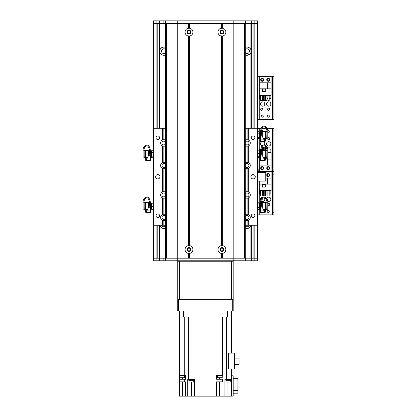 <?xml version="1.0" encoding="UTF-8"?>
<svg xmlns="http://www.w3.org/2000/svg" width="417" height="417" viewBox="0 0 417 417"><rect width="100%" height="100%" fill="white"/><g stroke="black" fill="none" stroke-linecap="round" stroke-linejoin="round"><path stroke-width="0.63" d="M245.295 228.125A4.113 4.113 0 0 0 250.925 225.712L250.925 258.175M250.925 23.446L250.925 49.847A4.113 4.113 0 0 0 245.295 47.434M245.295 54.898A4.113 4.113 0 0 0 250.925 52.485L250.925 128.254M245.608 141.639A4.113 4.113 0 0 0 248.449 141.639L247.479 141.869M159.982 258.175L159.982 225.712A4.113 4.113 0 0 0 165.612 228.125M159.982 128.254L159.982 52.485A4.113 4.113 0 0 0 165.612 54.898M165.612 47.434A4.113 4.113 0 0 0 159.982 49.847L159.982 23.446M163.428 141.869L162.458 141.639A4.113 4.113 0 0 0 165.299 141.639M251.05 225.258L250.925 225.712M247.417 228.49L250.044 227.192M248.579 228.203C252.275 225.738 248.115 228.761 247.38 228.495L247.125 228.506M250.925 49.847L250.925 52.485M159.982 225.712L159.857 225.258M159.982 52.485L159.982 49.847M165.612 49.529A2.382 2.382 0 0 0 161.494 51.166A2.382 2.382 0 0 0 165.612 52.797M163.49 47.069L160.873 48.356M162.328 47.356C158.632 49.821 162.792 46.798 163.521 47.064L163.782 47.053M163.782 55.279L163.521 55.263C162.792 55.534 158.632 52.506 162.328 54.976L163.49 55.263M160.873 53.975L162.328 54.976M245.295 52.797A2.382 2.382 0 0 0 248.694 52.865A2.382 2.382 0 0 0 248.694 49.467A2.382 2.382 0 0 0 245.295 49.529M247.417 55.263L250.044 53.965M248.579 54.976C252.275 52.511 248.115 55.529 247.38 55.263L247.125 55.279M247.125 47.053L247.38 47.064C248.115 46.798 252.275 49.821 248.579 47.356L247.417 47.069M250.044 48.367L248.579 47.356M163.782 141.895L163.521 141.879M162.328 141.592L163.49 141.874M247.417 141.874L248.579 141.592M161.66 225.258A2.382 2.382 0 0 0 165.612 226.03M163.782 228.506L163.521 228.495C162.792 228.761 158.632 225.738 162.328 228.203L163.49 228.49M160.873 227.202L162.328 228.203M245.295 226.03A2.382 2.382 0 0 0 249.246 225.258M257.56 137.308L259.311 137.308L259.431 137.85L259.311 138.653L257.56 138.653L257.419 132.199L257.419 23.446L153.482 23.446L153.482 151.251L153.347 150.74L151.595 150.74L151.475 151.507L151.595 150.74M153.347 150.74L153.472 203.168M153.472 209.24L153.482 258.175L177.736 258.175L177.736 20.85L257.419 20.85L257.419 23.446M251.357 20.85L251.357 128.254M251.357 225.258L251.357 258.175L257.419 258.175L257.419 260.771L153.482 260.771L153.482 258.175M257.56 138.653L257.419 151.251L257.56 150.86L259.311 150.86L259.431 157.251L259.311 157.61L257.56 157.61L257.419 157.219L257.419 172.424L265.217 172.424L265.217 181.087L266.082 181.087L266.082 172.424L265.217 172.424M265.217 181.087L257.419 181.087L257.419 203.22L257.56 202.766L259.311 202.766L259.431 209.178M259.311 209.642L257.56 209.642L257.419 209.188L257.419 258.175M153.482 23.446L153.482 20.85L159.549 20.85L159.549 128.254M159.549 225.258L159.549 260.771M220.504 249.512A1.402 1.402 0 0 1 222.61 248.297A1.402 1.402 0 0 1 222.61 250.726A1.402 1.402 0 0 1 220.504 249.512M187.593 249.512A1.402 1.402 0 0 1 189.699 248.297A1.402 1.402 0 0 1 189.699 250.726A1.402 1.402 0 0 1 187.593 249.512M223.314 32.109A1.402 1.402 0 0 1 221.208 33.324A1.402 1.402 0 0 1 221.208 30.894A1.402 1.402 0 0 1 223.314 32.109M190.402 32.109A1.402 1.402 0 0 1 188.296 33.324A1.402 1.402 0 0 1 188.296 30.894A1.402 1.402 0 0 1 190.402 32.109M159.549 20.85L177.736 20.85M163.876 23.446L163.876 20.85M222.344 28.194A3.941 3.941 -90 0 1 222.344 36.029L221.912 35.617L221.479 36.029A3.941 3.941 0 0 1 221.479 28.194L221.912 28.601L222.344 28.194L222.344 23.446L244.581 23.446L244.581 258.175L233.171 258.175L233.171 20.85M247.026 23.446L247.026 20.85M266.515 143.865A2.163 2.163 0 0 1 269.763 141.988A2.163 2.163 0 0 1 269.763 145.742A2.163 2.163 0 0 1 266.515 143.865M262.079 145.96A2.163 2.163 0 0 1 260.453 143.865A2.163 2.163 0 0 1 263.236 141.79A2.163 2.163 0 0 1 264.43 145.048M267.782 138.095A1.063 1.063 0 0 1 269.747 138.668A1.063 1.063 0 0 1 268.772 139.726A1.063 1.063 0 0 1 267.631 138.845M267.782 130.782A1.063 1.063 0 0 1 269.314 131.736A1.063 1.063 0 0 1 267.782 132.695M263.252 168.114A1.063 1.063 0 0 1 261.652 169.036A1.063 1.063 0 0 1 261.652 167.196A1.063 1.063 0 0 1 263.252 168.114M269.314 168.114A1.063 1.063 0 0 1 267.714 169.036A1.063 1.063 0 0 1 267.714 167.196A1.063 1.063 0 0 1 269.314 168.114M261.558 130.875A1.063 1.063 0 0 1 263.236 131.553M258.806 169.198L258.806 171.58M273.88 168.984L272.494 168.984L272.494 171.58L273.88 171.58L273.88 128.274L272.494 128.274L272.494 130.87L273.88 130.87M272.494 168.984L272.494 130.87M257.419 128.274L261.282 128.274M262.225 128.274L266.119 128.274M267.12 128.274L273.88 128.274M259.238 172.424L259.238 171.58L257.419 171.58L272.494 171.58L272.494 174.181L273.88 174.181L273.88 171.58L272.145 171.58L272.145 128.274M188.562 36.029A3.941 3.941 0 0 1 188.562 28.194L188.995 28.601L189.427 28.194A3.941 3.941 0 0 1 189.427 36.029L188.995 35.617L188.562 36.029L188.562 245.597L188.995 246.004L189.427 245.597A3.941 3.941 0 0 1 189.427 253.427L188.995 253.02L188.562 253.427A3.941 3.941 0 0 1 188.562 245.597M190.944 32.109A1.949 1.949 0 0 0 188.02 30.42A1.949 1.949 0 0 0 188.02 33.798A1.949 1.949 0 0 0 190.944 32.109M190.944 249.512A1.949 1.949 0 0 0 188.02 247.823A1.949 1.949 0 0 0 188.02 251.201A1.949 1.949 0 0 0 190.944 249.512M221.479 253.427A3.941 3.941 0 0 1 221.479 245.597L221.912 246.004L222.344 245.597A3.941 3.941 -90 0 1 222.344 253.427L221.912 253.02L221.479 253.427L221.479 258.175L189.427 258.175L189.427 253.427M223.856 249.512A1.949 1.949 0 0 0 220.937 247.823A1.949 1.949 0 0 0 220.937 251.201A1.949 1.949 0 0 0 223.856 249.512M223.856 32.109A1.949 1.949 0 0 0 220.937 30.42A1.949 1.949 0 0 0 220.937 33.798A1.949 1.949 0 0 0 223.856 32.109M188.562 28.194L188.562 23.446L166.326 23.446L166.326 258.175L233.171 258.175L222.344 258.175L222.344 253.427M188.562 253.427L188.562 258.175L177.736 258.175L177.736 260.771M188.995 28.601L188.995 23.446M188.995 258.175L188.995 253.02M189.427 28.194L189.427 23.446L221.479 23.446L221.479 28.194M221.912 28.601L221.912 23.446M221.912 246.004L221.912 35.617M221.479 245.597L221.479 36.029M222.344 245.597L222.344 36.029M245.295 258.175L245.295 23.446M221.912 258.175L221.912 253.02M189.427 245.597L189.427 36.029M188.995 246.004L188.995 35.617M165.612 23.446L165.612 258.175L165.612 23.446M257.56 209.642L257.56 203.918L259.311 203.918M257.56 207.358L259.311 207.358M257.56 203.918L257.56 202.766M260.594 208.63L259.431 209.256L259.431 208.719M259.431 205.31L259.431 203.449M259.431 208.281L259.431 205.962M260.594 201.901L260.594 206.207L261.636 206.207L261.49 201.901M260.609 201.953L261.485 201.953C262.997 194.207 267.036 198.987 266.948 202.188L267.782 202.188L267.782 201.369C267.698 197.517 261.793 193.681 260.609 201.953M260.594 206.207L260.594 207.098L262.095 207.087L261.636 206.207M265.619 211.888L265.196 212.321L265.619 211.596L264.691 212.076M264.712 210.277L265.186 210.277A379.585 379.585 45.7 0 0 265.619 210.726L265.619 211.596M264.712 210.621L264.06 210.866L264.712 210.866L264.216 210.861L264.712 210.621L264.712 209.542L265.358 209.532M260.594 207.098L260.594 210.945L264.065 210.877L264.649 211.992A7020.325 2168.812 179.6 0 1 260.594 212.055L260.594 211.226M264.065 210.877L262.095 207.087M260.594 212.055L260.594 212.441L265.196 212.321M261.636 202.751L262.329 202.605L262.329 207.536M267.782 209.866L266.744 209.907L267.782 209.866L267.782 202.188M266.744 209.907L266.948 202.136M263.377 209.553L264.712 209.542M266.051 209.746L266.744 209.715L266.051 209.746L266.051 202.308L266.744 202.308M265.358 209.579L266.051 209.553L265.358 209.579L265.358 202.48L266.051 202.48M257.56 157.61L257.56 156.724L259.311 156.724M260.594 156.662L259.311 157.61M257.56 156.724L257.56 153.347L259.311 153.347M257.56 153.347L257.56 150.86M259.431 151.22L259.311 150.86M259.431 157.084L259.431 155.359M259.431 154.712L259.431 152.341M259.431 151.866L259.41 151.1M260.594 149.932L260.594 154.238L261.636 154.238L261.49 149.932M260.609 149.984L261.485 149.984C262.997 142.239 267.036 147.019 266.948 150.219L267.782 150.219L267.782 149.401C267.698 145.549 261.793 141.712 260.609 149.984M260.594 154.238L260.594 155.129L262.095 155.119L261.636 154.238M265.619 159.919L265.196 160.352L265.619 159.628L264.691 160.107M264.712 158.309L265.186 158.309A379.585 379.585 45.7 0 0 265.619 158.757L265.619 159.628M264.712 158.653L264.06 158.898L264.712 158.898L264.216 158.893L264.712 158.653L264.712 157.574L265.358 157.563M260.594 155.129L260.594 158.976L264.065 158.908L264.649 160.024A7020.325 2168.812 179.6 0 1 260.594 160.086L260.594 159.258M264.065 158.908L262.095 155.119M260.594 160.086L260.594 160.472L265.196 160.352M261.636 150.782L262.329 150.636L262.329 155.567M267.782 157.897L266.744 157.939L267.782 157.897L267.782 150.219M266.744 157.939L266.948 150.167M263.377 157.584L264.712 157.574M266.051 157.777L266.744 157.746L266.051 157.777L266.051 150.339L266.744 150.339M265.358 157.61L266.051 157.584L265.358 157.61L265.358 150.511L266.051 150.511M153.347 203.084L151.475 203.162M153.347 206.389L153.347 209.324L151.595 209.324L151.595 206.389L153.347 206.389L153.347 203.272L151.449 203.178M151.595 206.389L151.595 203.272M151.475 205.128L151.475 207.577M151.475 208.135L151.475 209.251M151.475 203.194L151.475 204.533M150.313 211.226L150.313 212.06A7212.708 2203.272 -179.6 0 1 146.258 211.992L148.614 207.468M150.313 206.207L150.313 207.739L148.483 207.723L149.27 206.207L150.313 206.207L150.297 201.901M149.416 201.901L149.27 206.207M143.12 202.188L143.12 201.369C143.208 197.517 149.109 193.681 150.297 201.953L149.422 201.953C147.91 194.207 143.87 198.987 143.954 202.188L143.12 202.188L143.12 209.866L144.162 209.907L143.12 209.866M146.216 212.076L145.288 211.596L145.71 212.06L145.288 211.596L145.288 211.888L145.288 210.726A379.585 379.585 -45.7 0 0 145.721 210.277L146.195 210.277M146.878 210.799L146.195 210.861L146.847 210.866M146.195 210.866L146.195 209.542L147.529 209.553M150.313 212.055L150.313 212.441L145.71 212.321L145.288 211.888M150.313 207.739L150.313 210.971L146.826 210.903M148.577 207.536L148.577 202.605L145.549 202.521M143.954 202.136L144.162 209.907M144.855 209.746L144.162 209.715L144.855 209.746L144.855 202.308L144.162 202.308M145.549 209.579L144.855 209.553L145.549 209.579L145.549 202.48L144.855 202.48M145.549 209.532L146.195 209.542M146.69 210.861L146.195 210.606M153.347 152.638L151.595 152.638L151.475 151.507M153.347 156.13L151.595 156.13L151.595 152.638M153.347 157.73L151.595 157.73L151.595 156.13M151.595 157.73L151.475 157.084M151.475 151.866L151.475 154.05M151.475 154.717L151.475 156.782M150.313 159.258L150.313 160.092A7212.708 2203.272 -179.6 0 1 146.258 160.024L148.614 155.499M150.313 154.238L150.313 155.77L148.483 155.755L149.27 154.238L150.313 154.238L150.297 149.932M149.416 149.932L149.27 154.238M143.12 150.219L143.12 149.401C143.208 145.549 149.109 141.712 150.297 149.984L149.422 149.984C147.91 142.239 143.87 147.019 143.954 150.219L143.12 150.219L143.12 157.897L144.162 157.939L143.12 157.897M146.216 160.107L145.288 159.628L145.71 160.092L145.288 159.628L145.288 159.919L145.288 158.757A379.585 379.585 -45.7 0 0 145.721 158.309L146.195 158.309M146.878 158.83L146.195 158.893L146.847 158.898M146.195 158.898L146.195 157.574L147.529 157.584M150.313 160.086L150.313 160.472L145.71 160.352L145.288 159.919M150.313 155.77L150.313 159.002L146.826 158.934M148.577 155.567L148.577 150.636L145.549 150.553M143.954 150.167L144.162 157.939M144.855 157.777L144.162 157.746L144.855 157.777L144.855 150.339L144.162 150.339M145.549 157.61L144.855 157.584L145.549 157.61L145.549 150.511L144.855 150.511M145.549 157.563L146.195 157.574M146.69 158.893L146.195 158.637M260.594 137.605L259.431 138.11L259.311 138.653M257.56 133.836L259.311 133.836L259.311 137.308M257.56 131.709L259.311 131.709L259.311 133.836M259.431 132.252L259.311 131.709M259.431 137.85L259.431 135.9M259.431 135.244L259.431 132.976M259.431 132.57L259.369 131.897M260.594 130.875L260.594 135.181L261.636 135.181L261.49 130.875M260.609 130.928L261.485 130.928C262.997 123.187 267.036 127.962 266.948 131.162L267.782 131.162L267.782 130.344C267.698 126.492 261.793 122.655 260.609 130.928M260.594 135.181L260.594 136.072L262.095 136.062L261.636 135.181M265.619 140.863L265.196 141.295L265.619 140.571L264.691 141.05M264.712 139.257L265.186 139.257A379.585 379.585 45.7 0 0 265.619 139.7L265.619 140.571M264.024 139.773L264.712 139.841M260.594 136.072L260.594 139.919L264.065 139.851L264.649 140.967A7020.325 2168.812 179.6 0 1 260.594 141.035L260.594 140.206M264.065 139.851L262.095 136.062M260.594 141.035L260.594 141.415L265.196 141.295M261.636 131.725L262.329 131.579L262.329 136.51M267.782 138.84L266.744 138.882L267.782 138.84L267.782 131.162M266.744 138.882L266.948 131.11M263.377 138.527L264.712 138.517L264.712 139.596M266.051 138.72L266.744 138.689L266.051 138.72L266.051 131.282L266.744 131.282M265.358 138.559L266.051 138.527L265.358 138.559L265.358 131.454L266.051 131.454M264.712 138.517L265.358 138.512M245.295 140.227A3.247 3.247 0 0 1 247.026 139.726L247.896 139.846L247.896 128.254L257.419 128.254L257.419 225.258L245.295 225.258M247.641 220.656A3.247 3.247 0 0 0 247.896 220.593L247.026 220.713A3.247 3.247 0 0 1 245.295 220.212M245.295 214.719A3.247 3.247 0 0 1 247.026 214.218L247.896 214.333A3.247 3.247 0 0 0 247.641 214.275M247.641 198.132A3.247 3.247 0 0 0 247.896 198.075L247.026 198.195A3.247 3.247 0 0 1 245.295 197.694M245.295 192.195A3.247 3.247 0 0 1 247.026 191.695L247.896 191.815A3.247 3.247 0 0 0 247.641 191.757M247.641 168.687A3.247 3.247 0 0 0 247.896 168.624L247.026 168.744A3.247 3.247 0 0 1 245.295 168.244M245.295 162.75A3.247 3.247 0 0 1 247.026 162.249L247.896 162.364A3.247 3.247 0 0 0 247.641 162.307M247.641 146.164A3.247 3.247 0 0 0 247.896 146.106L247.026 146.226A3.247 3.247 0 0 1 245.295 145.726M245.295 128.254L247.896 128.254M165.612 225.258L153.482 225.258L153.482 128.254L165.612 128.254M163.266 139.789A3.247 3.247 0 0 0 163.011 139.846L163.876 139.726A3.247 3.247 0 0 1 165.612 140.227M165.612 145.726A3.247 3.247 0 0 1 163.876 146.226L163.011 146.106A3.247 3.247 0 0 0 163.266 146.164M163.266 162.307A3.247 3.247 0 0 0 163.011 162.364L163.876 162.249A3.247 3.247 0 0 1 165.612 162.75M165.612 168.244A3.247 3.247 0 0 1 163.876 168.744L163.011 168.624A3.247 3.247 0 0 0 163.266 168.687M163.266 191.757A3.247 3.247 0 0 0 163.011 191.815L163.876 191.695A3.247 3.247 0 0 1 165.612 192.195M165.612 197.694A3.247 3.247 0 0 1 163.876 198.195L163.011 198.075A3.247 3.247 0 0 0 163.266 198.132M163.266 214.275A3.247 3.247 0 0 0 163.011 214.333L163.876 214.218A3.247 3.247 0 0 1 165.612 214.719M165.612 220.212A3.247 3.247 0 0 1 163.876 220.713L163.011 220.593A3.247 3.247 0 0 0 163.266 220.656M159.982 176.756A2.163 2.163 0 0 1 156.735 178.632A2.163 2.163 0 0 1 156.735 174.879A2.163 2.163 0 0 1 159.982 176.756M255.256 176.756A2.163 2.163 0 0 1 252.009 178.632A2.163 2.163 0 0 1 252.009 174.879A2.163 2.163 0 0 1 255.256 176.756M159.607 137.777A1.788 1.788 0 0 1 156.922 139.33A1.788 1.788 0 0 1 156.922 136.229A1.788 1.788 0 0 1 159.607 137.777M254.881 215.73A1.788 1.788 0 0 1 252.196 217.283A1.788 1.788 0 0 1 252.196 214.182A1.788 1.788 0 0 1 254.881 215.73M254.881 137.777A1.788 1.788 0 0 1 252.196 139.33A1.788 1.788 0 0 1 252.196 136.229A1.788 1.788 0 0 1 254.881 137.777M159.607 215.73A1.788 1.788 0 0 1 156.922 217.283A1.788 1.788 0 0 1 156.922 214.182A1.788 1.788 0 0 1 159.607 215.73M163.011 225.258L163.011 220.593L162.578 220.442A3.247 3.247 0 0 1 162.578 214.489L163.011 214.333L163.011 198.075L162.578 197.924A3.247 3.247 0 0 1 162.578 191.966L163.011 191.815L163.011 168.624L162.578 168.473A3.247 3.247 0 0 1 162.578 162.521L163.011 162.364L163.011 146.106L162.578 145.955A3.247 3.247 0 0 1 162.578 139.997L163.011 139.846L163.011 128.254M165.612 142.082A1.949 1.949 0 0 0 162.651 141.462A1.949 1.949 0 0 0 162.651 144.49A1.949 1.949 0 0 0 165.612 143.87M245.295 166.388A1.949 1.949 0 0 0 248.975 165.497A1.949 1.949 0 0 0 245.295 164.606M247.641 139.789A3.247 3.247 0 0 1 247.896 139.846L248.329 139.997A3.247 3.247 0 0 1 248.329 145.955L247.896 146.106L247.896 162.364L248.329 162.521A3.247 3.247 0 0 1 248.329 168.473L247.896 168.624L247.896 191.815L248.329 191.966A3.247 3.247 0 0 1 248.329 197.924L247.896 198.075L247.896 214.333L248.329 214.489A3.247 3.247 0 0 1 248.329 220.442L247.896 220.593L247.896 225.258M165.612 194.051A1.949 1.949 0 0 0 162.651 193.431A1.949 1.949 0 0 0 162.651 196.459A1.949 1.949 0 0 0 165.612 195.839M245.295 218.357A1.949 1.949 0 0 0 248.975 217.465A1.949 1.949 0 0 0 245.295 216.574M245.295 195.839A1.949 1.949 0 0 0 248.975 194.942A1.949 1.949 0 0 0 245.295 194.051M165.612 216.574A1.949 1.949 0 0 0 162.651 215.954A1.949 1.949 0 0 0 162.651 218.977A1.949 1.949 0 0 0 165.612 218.357M245.295 143.87A1.949 1.949 0 0 0 248.975 142.974A1.949 1.949 0 0 0 245.295 142.082M165.612 164.606A1.949 1.949 0 0 0 162.651 163.985A1.949 1.949 0 0 0 162.651 167.008A1.949 1.949 0 0 0 165.612 166.388M248.329 128.254L248.329 139.997M248.329 145.955L248.329 162.521M248.329 168.473L248.329 191.966M248.329 197.924L248.329 214.489M248.329 220.442L248.329 225.258M162.578 225.258L162.578 220.442M162.578 162.521L162.578 145.955M162.578 214.489L162.578 197.924M162.578 191.966L162.578 168.473M162.578 139.997L162.578 128.254M260.672 168.114A1.517 1.517 0 0 1 262.945 166.805A1.517 1.517 0 0 1 262.945 169.427A1.517 1.517 0 0 1 260.672 168.114M266.734 168.114A1.517 1.517 0 0 1 269.007 166.805A1.517 1.517 0 0 1 269.007 169.427A1.517 1.517 0 0 1 266.734 168.114M259.327 157.584L259.327 171.147L271.107 171.147L271.107 159.065L267.38 159.065L267.38 165.085L271.107 165.085M267.782 152.523L271.107 152.523L271.107 159.065M265.619 158.846L267.902 158.846L267.782 156.078M265.129 157.569L265.129 158.309M270.034 149.234L270.847 149.234L270.847 152.523M260.734 149.234L259.588 149.234L259.588 151.293M262.564 149.234L263.466 149.234M264.769 149.234L265.665 149.234M262.314 147.154L262.564 150.626M263.466 150.605L263.466 147.154L264.769 147.154L264.769 150.568M265.665 150.511L265.665 147.154L265.994 147.154M267.865 152.523L267.865 147.154L270.034 147.154L270.034 152.523M265.619 159.065L267.38 159.065M260.594 159.065L259.327 159.065M267.38 165.085L259.327 165.085M263.054 160.409L263.054 165.085M265.619 158.762L267.813 158.762L267.782 156.161M265.217 157.569L265.217 158.345M185.607 261.204L185.607 260.771M225.3 260.771L225.3 261.204M230.57 260.771L230.57 261.204M179.466 260.771L179.466 261.204L231.435 261.204L231.435 260.771M180.337 261.204L180.337 260.771M178.601 299.317L177.736 299.317L177.736 311.009L178.601 311.009L178.601 299.317L232.305 299.317L232.305 311.009L178.601 311.009M232.305 311.009L233.171 311.009L233.171 299.317L232.305 299.317M233.171 260.771L233.171 258.175L251.357 258.175L251.357 260.771M247.026 258.175L247.026 260.771M163.876 258.175L163.876 260.771M233.171 296.716L233.171 292.385M233.171 299.317L233.171 261.204L231.435 261.204L231.435 299.317L179.466 299.317L179.466 261.204L177.736 261.204L177.736 299.317M233.171 261.204L233.171 262.069M179.466 311.009L179.466 317.071L183.365 317.071L183.365 311.009M185.534 396.15L179.466 396.15L179.466 381.857L185.534 381.857L185.534 396.15L187.692 396.15L187.692 379.262L188.51 379.262L188.51 317.071L183.365 317.071M231.435 311.009L231.435 317.071L222.397 317.071L222.397 375.363L216.538 375.363L216.538 379.262L222.397 379.262L222.397 381.857L216.538 381.857L216.538 396.15L194.624 396.15L194.624 379.262L188.51 379.262M217.33 375.363L217.33 375.967L222.438 375.967L222.438 375.363M179.466 317.071L179.466 375.363L185.534 375.363L185.534 379.262L179.466 379.262L179.466 381.857M222.397 375.363L223.017 375.363L223.017 379.262L222.397 379.262M179.466 375.363L179.44 375.967L184.549 375.967L184.549 375.363M179.466 379.262L179.466 375.967M191.596 382.029L191.596 396.15L194.624 396.15M231.435 375.795L233.171 375.795L233.171 396.15L227.974 396.15L227.974 382.029M216.538 396.15L227.974 396.15M191.596 396.15L187.692 396.15M231.435 317.071L231.435 353.105M231.435 396.15L231.435 368.998M233.171 390.63L237.935 390.63L237.935 393.205L233.171 393.205M237.935 390.63L237.935 378.652L233.171 378.652M224.94 396.15L224.94 379.262L231.435 379.262M223.017 396.15L223.017 381.857L222.397 381.857M228.657 368.998L228.657 353.105L234.38 353.105L234.38 368.998L228.657 368.998M225.795 379.262L225.795 379.694L230.992 379.694L230.992 379.262M225.842 379.694L225.842 380.299L230.95 380.299L230.95 379.694M226.014 380.299L226.014 382.029L230.778 382.029L230.778 380.299M234.38 358.104L239.061 358.104L239.061 364.557L234.38 364.557M188.739 379.262L188.739 379.694L193.936 379.694L193.936 379.262M188.781 379.694L188.781 380.299L193.895 380.299L193.895 379.694M188.958 380.299L188.958 382.029L193.723 382.029L193.723 380.299M179.612 375.967L179.612 377.703L184.377 377.703L184.377 375.967M217.502 375.967L217.502 377.703L222.266 377.703L222.266 375.967M266.645 198.56A2.163 2.163 -90 0 1 269.476 197.283A2.163 2.163 -90 0 1 270.669 200.15A2.163 2.163 -90 0 1 267.771 201.26M260.875 200.577A2.163 2.163 -90 0 1 263.049 197.173M264.216 197.835A2.163 2.163 -90 0 1 261.615 201.218M269.314 175.046A1.063 1.063 -90 0 1 267.714 175.969A1.063 1.063 -90 0 1 267.714 174.124A1.063 1.063 -90 0 1 269.314 175.046M262.637 212.389A1.063 1.063 -90 0 1 261.782 212.409M269.314 211.424A1.063 1.063 -90 0 1 267.714 212.347A1.063 1.063 -90 0 1 267.714 210.502A1.063 1.063 -90 0 1 269.314 211.424M267.782 203.918A1.063 1.063 -90 0 1 269.747 204.492A1.063 1.063 -90 0 1 267.782 205.07M273.88 212.289L272.494 212.289L272.494 214.885L273.88 214.885L273.88 174.181M272.494 212.289L272.494 174.181M259.238 157.61L259.238 171.58L272.145 171.58L272.145 214.885L273.88 214.885M257.419 214.885L272.145 214.885M269.763 175.046A1.517 1.517 -89.9 0 1 267.49 176.36A1.517 1.517 -89.9 0 1 267.49 173.733A1.517 1.517 -89.9 0 1 269.763 175.046M259.327 181.087L259.327 190.637L271.107 190.637L271.107 172.012L259.327 172.012L259.327 172.424M263.054 181.087L263.054 184.095L259.327 184.095M262.533 187.087L265.306 187.087L265.306 184.314L262.533 184.314L262.533 187.087M260.401 193.926L259.588 193.926L259.588 190.637M269.168 193.926L270.847 193.926L270.847 190.637M267.865 193.926L266.969 193.926M265.665 193.926L264.769 193.926M263.466 193.926L262.564 193.926M269.168 190.637L269.168 196.006L267.865 196.006L267.865 190.637M266.969 190.637L266.969 196.006L265.665 196.006L265.665 190.637M264.769 190.637L264.769 196.006L263.466 196.006L263.466 190.637M262.564 190.637L262.564 196.006L260.401 196.006L260.401 190.637M271.107 184.095L263.054 184.095M266.082 178.075L271.107 178.075M267.38 184.095L267.38 178.075M262.616 184.397L262.616 186.998L265.217 186.998L265.217 184.397L262.616 184.397M266.515 104.021A2.163 2.163 -90 0 1 269.763 102.144A2.163 2.163 -90 0 1 269.763 105.897A2.163 2.163 -90 0 1 266.515 104.021M260.453 104.021A2.163 2.163 -90 0 1 263.7 102.144A2.163 2.163 -90 0 1 263.7 105.897A2.163 2.163 -90 0 1 260.453 104.021M262.819 109.218A1.063 1.063 -90 0 1 261.219 110.14A1.063 1.063 -90 0 1 261.219 108.295A1.063 1.063 -90 0 1 262.819 109.218M269.314 79.767A1.063 1.063 -90 0 1 267.714 80.69A1.063 1.063 -90 0 1 267.714 78.849A1.063 1.063 -90 0 1 269.314 79.767M263.252 116.145A1.063 1.063 -90 0 1 261.652 117.068A1.063 1.063 -90 0 1 261.652 115.228A1.063 1.063 -90 0 1 263.252 116.145M269.314 116.145A1.063 1.063 -90 0 1 267.714 117.068A1.063 1.063 -90 0 1 267.714 115.228A1.063 1.063 -90 0 1 269.314 116.145M263.252 79.767A1.063 1.063 -90 0 1 261.652 80.69A1.063 1.063 -90 0 1 261.652 78.849A1.063 1.063 -90 0 1 263.252 79.767M269.747 109.218A1.063 1.063 -90 0 1 268.147 110.14A1.063 1.063 -90 0 1 268.147 108.295A1.063 1.063 -90 0 1 269.747 109.218M273.88 117.015L272.494 117.015L272.494 119.611L273.88 119.611L273.88 76.306L272.494 76.306L272.494 78.902L273.88 78.902M272.494 117.015L272.494 78.902M257.419 76.306L272.494 76.306M273.88 119.611L272.145 119.611L272.145 76.306M257.419 119.611L272.145 119.611M269.763 79.767A1.517 1.517 -89.9 0 1 267.49 81.08A1.517 1.517 -89.9 0 1 267.49 78.459A1.517 1.517 -89.9 0 1 269.763 79.767M263.7 79.767A1.517 1.517 -89.9 0 1 261.428 81.08A1.517 1.517 -89.9 0 1 261.428 78.459A1.517 1.517 -89.9 0 1 263.7 79.767M259.327 88.821L259.327 95.357L271.107 95.357L271.107 76.738L259.327 76.738L259.327 88.821L263.054 88.821L263.054 82.801L259.327 82.801M262.533 91.808L265.306 91.808L265.306 89.035L262.533 89.035L262.533 91.808M260.401 98.652L259.588 98.652L259.588 95.357M269.168 98.652L270.847 98.652L270.847 95.357M267.865 98.652L266.969 98.652M265.665 98.652L264.769 98.652M263.466 98.652L262.564 98.652M269.168 95.357L269.168 100.732L267.865 100.732L267.865 95.357M266.969 95.357L266.969 100.732L265.665 100.732L265.665 95.357M264.769 95.357L264.769 100.732L263.466 100.732L263.466 95.357M262.564 95.357L262.564 100.732L260.401 100.732L260.401 95.357M271.107 88.821L263.054 88.821M263.054 82.801L271.107 82.801M267.38 88.821L267.38 82.801M262.616 89.123L262.616 91.724L265.217 91.724L265.217 89.123L262.616 89.123M251.284 23.446L251.284 128.254M251.284 225.258L251.284 258.175M159.622 23.446L159.622 128.254M159.622 225.258L159.622 258.175M156.083 20.85L156.083 128.254M156.083 225.258L156.083 260.771M253.093 23.446L253.093 128.254M253.093 225.258L253.093 258.175M254.823 20.85L254.823 128.254M254.823 225.258L254.823 260.771M157.814 23.446L157.814 128.254M157.814 225.258L157.814 258.175M165.309 23.446L165.309 20.85M245.597 23.446L245.597 20.85M259.238 150.86L259.238 138.653M259.238 131.709L259.238 128.274M257.68 181.087L257.68 172.424M145.71 212.06L145.71 212.321M145.71 160.092L145.71 160.352M247.026 225.258L247.026 220.713M247.026 214.218L247.026 198.195M247.026 191.695L247.026 168.744M247.026 162.249L247.026 146.226M247.026 139.726L247.026 128.254M163.876 139.726L163.876 128.254M163.876 162.249L163.876 146.226M163.876 191.695L163.876 168.744M163.876 214.218L163.876 198.195M163.876 225.258L163.876 220.713M245.597 258.175L245.597 260.771M165.309 258.175L165.309 260.771M227.541 317.071L227.541 311.009M182.5 379.262L182.5 377.703M184.283 379.262L184.283 381.857M184.283 375.363L184.283 317.071M188.166 317.071L188.166 379.262M222.741 379.262L222.741 381.857M222.741 375.363L222.741 317.071M226.624 317.071L226.624 379.262M219.571 396.15L219.571 381.857M219.571 377.703L219.571 379.262M182.5 396.15L182.5 381.857M259.238 214.885L259.238 209.642M259.238 202.766L259.238 181.087M259.238 119.611L259.238 76.306M219.222 298.968L218.878 299.317M260.594 203.777L259.431 203.157M262.329 202.605L265.358 202.521M260.594 151.809L259.431 151.189M262.329 150.636L265.358 150.553M150.313 208.63L151.454 209.24M151.46 203.162L150.313 203.777M149.27 202.751L148.577 202.605M150.313 151.809L151.475 151.189M150.313 156.662L151.475 157.287M149.27 150.782L148.577 150.636M260.594 132.757L259.431 132.132M262.329 131.579L265.358 131.501M264.216 139.836L264.712 139.836M231.466 375.795L231.466 375.363"/></g></svg>
